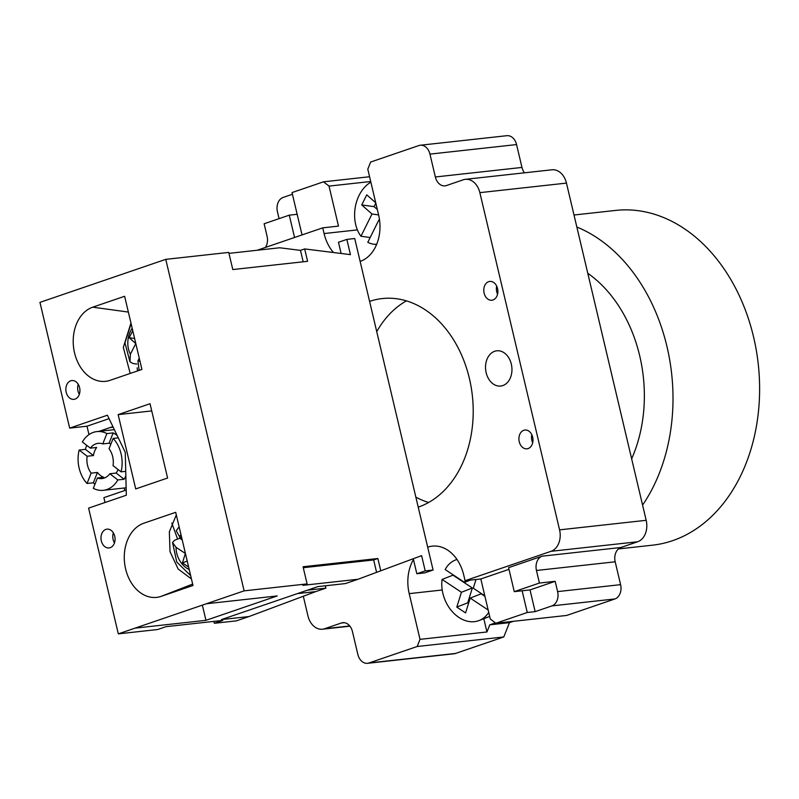 <?xml version="1.0" encoding="UTF-8"?>
<svg xmlns="http://www.w3.org/2000/svg" width="799" height="799" viewBox="0 0 799 799"><rect width="100%" height="100%" fill="white"/><g stroke="black" fill="none" stroke-linecap="round" stroke-linejoin="round"><path stroke-width="1.2" d="M488.718 612.374A32.499 24.369 68.7 0 1 479.16 620.513A32.499 24.369 68.7 0 1 458.876 617.407A32.499 24.369 68.7 0 1 442.077 579.425L461.423 592.269L456.798 607.09L465.577 612.913L470.202 598.091L488.159 610.007M453.053 574.781A32.499 24.369 68.7 0 0 453.003 575.17L442.077 579.425M465.058 580.623L464.509 582.381L445.153 569.547A32.499 24.369 68.7 0 1 455.55 559.959A32.499 24.369 68.7 0 1 456.988 559.47M476.004 579.495L473.288 588.214L484.813 595.854M470.202 598.091L481.128 593.827L484.933 596.354M453.003 575.17L472.349 588.004L467.725 602.826L468.554 603.375M470.301 580.124L464.509 582.381M472.349 588.004L461.423 592.269M467.725 602.826L456.798 607.09M110.911 444.074A17.728 13.154 -96.3 0 0 109.073 443.215L113.178 432.888A29.543 21.923 83.7 0 1 116.444 434.976A29.543 21.923 83.7 0 1 117.213 435.595M94.901 484.324A29.543 21.923 83.7 0 1 93.343 482.786L97.448 472.449A17.728 13.154 -96.3 0 0 100.364 475.425A17.728 13.154 -96.3 0 0 103.72 477.293L97.428 477.992A17.728 13.154 -96.3 0 0 102.042 478.571A17.728 13.154 -96.3 0 0 109.823 473.747L116.125 473.058A17.728 13.154 -96.3 0 0 118.072 469.542M86.711 445.333A29.543 21.923 83.7 0 0 85.443 449.358L79.141 450.057A29.543 21.923 -96.3 0 0 87.041 483.485L93.343 482.786M113.178 432.888L106.886 433.577A29.543 21.923 -96.3 0 0 96.859 431.59A29.543 21.923 -96.3 0 0 82.357 441.967L90.367 448.149L96.669 447.46A17.728 13.154 -96.3 0 0 93.453 455.55L87.151 456.239A17.728 13.154 -96.3 0 0 91.146 473.148L97.448 472.449M125.733 471.33L121.058 471.849L113.039 465.657A17.728 13.154 -96.3 0 0 109.044 448.758L113.158 438.421L118.302 437.852M105.858 529.407A9.458 7.011 83.7 0 1 106.986 529.148A9.458 7.011 83.7 0 1 114.886 537.008A9.458 7.011 83.7 0 1 110.182 547.695A9.458 7.011 83.7 0 1 109.054 547.944A9.458 7.011 83.7 0 1 101.153 540.084A9.458 7.011 83.7 0 1 105.858 529.407M70.731 380.803A9.458 7.011 83.7 0 1 71.85 380.554A9.458 7.011 83.7 0 1 79.75 388.414A9.458 7.011 83.7 0 1 75.056 399.091A9.458 7.011 83.7 0 1 73.927 399.35A9.458 7.011 83.7 0 1 66.027 391.49A9.458 7.011 83.7 0 1 70.731 380.803M132.195 328.279A20.085 14.302 -82.2 0 0 130.397 354.197L129.977 361.767L132.814 363.475L136.839 364.034M124.814 490.486L124.225 488.009M167.59 478.022L150.032 403.725L118.152 414.621L135.72 488.928L167.59 478.022M192.988 585.477L161.118 596.374A37.813 28.065 -96.3 0 1 125.773 569.557A37.813 28.065 -96.3 0 1 142.971 523.535L142.971 523.525A37.813 28.065 -96.3 0 1 143.83 523.215L175.7 512.319L192.988 585.477M110.052 380.334A37.813 28.065 83.7 0 1 100.354 381.263A37.813 28.065 83.7 0 1 73.468 346.446A37.813 28.065 83.7 0 1 92.754 307.176L124.624 296.279L141.922 369.438L110.052 380.334M425.208 570.886L421.612 555.645L376.589 572.334L373.662 559.949L377.857 558.511L303.051 566.761L307.106 583.909L302.911 585.337L358.032 579.265L345.448 583.57L317.892 586.606L221.433 619.585L248.998 616.548L236.414 620.853L214.372 623.28L222.751 620.414L166.062 626.656L157.683 629.522L118.312 633.867L88.589 508.124L126.332 495.22L125.263 452.344L107.416 415.21L69.673 428.114L39.95 302.372L165.763 259.355L228.744 252.414L232.799 269.563L307.595 261.313L304.669 248.928L350.451 254.641L346.846 239.4L354.726 238.531L433.088 570.017L424.698 572.883L416.828 573.752L425.208 570.886L433.088 570.017M118.312 633.867L244.124 590.851L165.763 259.355M130.207 373.443L123.316 347.415L130.956 323.056M358.032 579.265L376.589 572.334M303.181 261.802L300.474 250.367L279.67 247.77L228.973 253.363M300.474 250.367L304.669 248.928M325.313 585.787L325.872 588.144L307.425 590.181M206.382 603.754L277.243 595.944L205.952 620.324L202.357 605.133M176.309 514.916L169.348 531.804L170.017 551.67L178.137 568.988L191.45 578.945M307.106 583.909L244.124 590.851M205.952 620.324L135.081 628.134M297.368 593.617L315.805 591.59L325.872 588.144M315.805 591.59L248.998 616.548M99.056 431.34L109.992 427.605A32.499 24.11 83.7 0 1 113.009 426.856M126.202 489.957A32.499 24.11 83.7 0 1 124.854 490.476L103.88 497.647L105.029 502.501M213.922 621.382L214.372 623.28M109.073 418.656L86.991 426.207L88.979 434.596M86.991 426.207L69.673 428.114M377.857 558.511L380.783 570.895M151.73 410.926L118.152 414.621M137.518 370.936L137.158 367.79M130.397 354.197L135.8 343.52M134.612 338.516L129.208 337.767L135.71 343.51M129.208 337.767L132.754 330.636M139.905 370.127L139.056 369.747L137.927 360.838L139.256 358.162M179.875 536.768A29.543 22.152 68.7 0 0 179.695 538.256L174.601 540.244L172.544 542.531L176.06 547.355L185.428 553.487M187.216 561.038L182.422 562.905L188.634 567.02M182.422 562.905L185.348 553.517M181.013 534.791A20.085 15.061 -111.3 0 0 179.445 536.489L181.773 538.027M179.695 538.256L182.222 539.934M179.445 536.489L176.249 530.706L179.136 526.851M171.785 523.065L177.598 539.075M346.846 239.4L338.466 242.267L341.113 253.473M413.283 558.761L416.828 573.752M373.662 559.949L303.28 567.709M79.341 394.297A9.458 7.011 83.7 0 1 78.242 384.299M114.477 542.891A9.458 7.011 83.7 0 1 113.368 532.903M116.125 473.058L124.145 479.24L117.843 479.939L109.823 473.747M125.843 475.775A29.543 21.923 83.7 0 1 124.145 479.24M85.443 449.358L93.453 455.55M79.141 450.057L87.151 456.239M117.843 479.939A29.543 21.923 -96.3 0 1 103.331 490.316A29.543 21.923 -96.3 0 1 93.313 488.329L97.428 477.992M87.041 483.485L91.146 473.148M109.073 443.215L102.771 443.914L106.886 433.577M102.771 443.914A17.728 13.154 -96.3 0 0 98.157 443.335A17.728 13.154 -96.3 0 0 90.367 448.149M121.058 471.849A29.543 21.923 -96.3 0 0 113.158 438.421M379.625 220.724L378.846 220.045L367.8 242.287A32.499 23.131 -82.2 0 0 373.513 244.164A32.499 23.131 -82.2 0 0 376.679 244.294M370.167 237.513L360.948 236.254L372.004 214.002L361.737 204.944L366.751 194.846L375.73 202.766M370.866 182.192A32.499 23.131 -82.2 0 0 359.111 195.365A32.499 23.131 -82.2 0 0 360.948 236.254M377.328 209.508L374.072 206.641L375.82 203.126M379.555 220.134L378.846 220.045M420.274 145.238L506.886 135.69A11.815 8.769 83.7 0 1 516.563 144.569L429.952 154.117A11.815 8.769 -96.3 0 0 420.274 145.238A11.815 8.769 -96.3 0 0 418.866 145.558L370.636 162.047L367.8 169.198L378.606 214.921L372.004 214.002M374.072 206.641L361.737 204.944M418.227 507.145A106.357 78.921 -96.3 0 0 469.393 378.466A106.357 78.921 -96.3 0 0 382.252 298.566A106.357 78.921 -96.3 0 0 369.587 301.393M415.86 497.148A106.357 78.921 -96.3 0 0 428.634 502.471M519.24 441.717A9.458 7.011 -96.3 0 0 526.99 448.818A9.458 7.011 -96.3 0 0 532.663 437.133A9.458 7.011 -96.3 0 0 524.913 430.032A9.458 7.011 -96.3 0 0 519.24 441.717M531.804 434.706A9.458 7.011 -96.3 0 0 531.844 440.329A9.458 7.011 -96.3 0 0 532.693 442.766M484.114 293.123A9.458 7.011 -96.3 0 0 491.864 300.224A9.458 7.011 -96.3 0 0 497.537 288.529A9.458 7.011 -96.3 0 0 489.787 281.428A9.458 7.011 -96.3 0 0 484.114 293.123M496.678 286.102A9.458 7.011 -96.3 0 0 496.718 291.735A9.458 7.011 -96.3 0 0 497.567 294.162M486.162 372.724A17.728 13.154 -96.3 0 0 500.683 386.047A17.728 13.154 -96.3 0 0 511.32 364.124A17.728 13.154 -96.3 0 0 496.798 350.801A17.728 13.154 -96.3 0 0 486.162 372.724M631.639 458.826A129.987 96.459 -96.3 0 0 639.699 355.805A129.987 96.459 -96.3 0 0 587.784 273.288M618.416 548.933L652.493 545.178A168.389 124.954 -96.3 0 0 753.567 336.938A168.389 124.954 -96.3 0 0 615.6 210.427L574.012 215.011M576.848 227.026A168.389 124.954 83.7 0 1 666.955 346.486A168.389 124.954 83.7 0 1 642.576 505.088M406.411 300.863A106.357 78.921 -96.3 0 0 376.738 331.645M516.563 144.569L521.967 167.43A11.815 8.769 -96.3 0 0 524.484 172.814M566.461 183.101L479.859 192.649A17.728 13.154 -96.3 0 0 465.338 179.336L551.939 169.787A17.728 13.154 83.7 0 1 566.461 183.101L646.181 520.309A17.728 13.154 83.7 0 1 637.652 541.762L620.873 547.495A11.815 8.769 -96.3 0 0 615.19 561.797L620.593 584.658A11.815 8.769 83.7 0 1 614.91 598.95L566.681 615.44L495.819 623.25L527.27 612.503L522.137 590.781L514.266 591.65L539.425 583.05L536.459 570.476A11.815 8.769 83.7 0 1 542.141 556.174L508.593 567.65L514.266 591.65M513.367 621.322L509.462 622.651L503.779 636.953L455.55 653.442A11.815 8.769 83.7 0 1 454.142 653.762L367.54 663.31A11.815 8.769 -96.3 0 0 368.938 662.99L455.55 653.442M279.081 218.656L277.443 211.745A11.815 8.769 83.7 0 1 283.126 197.443L292.424 194.267M369.577 176.739L323.485 181.822L292.025 192.579L302.042 234.926M508.993 569.337L480.818 578.965L465.068 580.703L463.72 574.99A38.402 28.494 -96.3 0 0 432.259 546.136A38.402 28.494 -96.3 0 0 427.685 547.155M413.463 559.52A38.402 28.494 -96.3 0 0 409.208 593.627L420.014 639.35L486.941 631.969L483.804 618.706M495.38 622.91L489.777 624.828L486.941 631.969M480.818 578.965L490.276 618.975L495.819 623.25M420.014 639.35L417.168 646.501L368.938 662.99M503.779 636.953L417.168 646.501M509.462 622.651L489.777 624.828M344.209 622.691L341.363 623A11.815 8.769 83.7 0 1 342.771 622.691A11.815 8.769 83.7 0 1 352.449 631.57L357.852 654.431A11.815 8.769 -96.3 0 0 367.54 663.31M341.363 623L324.584 628.743L349.762 625.967M303.31 596.254L307.955 615.899A17.728 13.154 -96.3 0 0 322.476 629.212A17.728 13.154 -96.3 0 0 324.584 628.743M257.218 250.247L322.736 227.845L338.486 226.107L329.028 186.097L370.706 181.503M294.561 237.473L289.288 215.161L264.129 223.76L267.096 236.334A11.815 8.769 83.7 0 1 265.398 247.45M333.463 252.524A38.402 28.494 83.7 0 1 324.084 233.558L322.736 227.845M329.028 186.097L323.485 181.822M289.288 215.161L297.158 214.292M378.606 214.921A38.402 28.494 83.7 0 1 360.129 261.393M429.952 154.117L435.355 176.978L521.967 167.43M465.338 179.336A17.728 13.154 -96.3 0 0 463.22 179.805L446.451 185.548A11.815 8.769 83.7 0 1 445.043 185.857A11.815 8.769 83.7 0 1 435.355 176.978M479.859 192.649L559.57 529.857L646.181 520.309M637.652 541.762L551.04 551.31A17.728 13.154 -96.3 0 0 559.57 529.857M551.04 551.31L465.068 580.703M535.15 611.635L530.017 589.912L555.175 581.312L557.602 591.6A11.815 8.769 83.7 0 1 551.919 605.892L535.15 611.635L527.27 612.503M530.017 589.912L522.137 590.781M539.425 583.05L555.175 581.312M113.198 427.255L109.992 427.605M128.359 312.069L92.754 307.176M192.659 584.079L161.118 596.374M137.927 360.838A20.085 14.302 -82.2 0 0 139.985 361.238M176.06 547.355A20.085 15.061 -111.3 0 0 189.213 569.517M409.208 593.627L442.217 589.992M324.084 233.558L357.383 229.892M542.141 556.174L620.873 547.495M615.19 561.797L536.459 570.476M614.91 598.95L551.919 605.892M557.602 591.6L620.593 584.658M489.667 616.419L479.16 620.513M456.958 559.41L455.55 559.959M96.859 431.59L114.357 429.662M131.096 323.655L124.944 342.841L129.967 361.767M172.544 542.531L176.779 562.057L190.661 575.63M103.331 490.316L126.142 487.799M376.559 244.584L373.513 244.164M349.932 626.186L322.476 629.212"/></g></svg>
